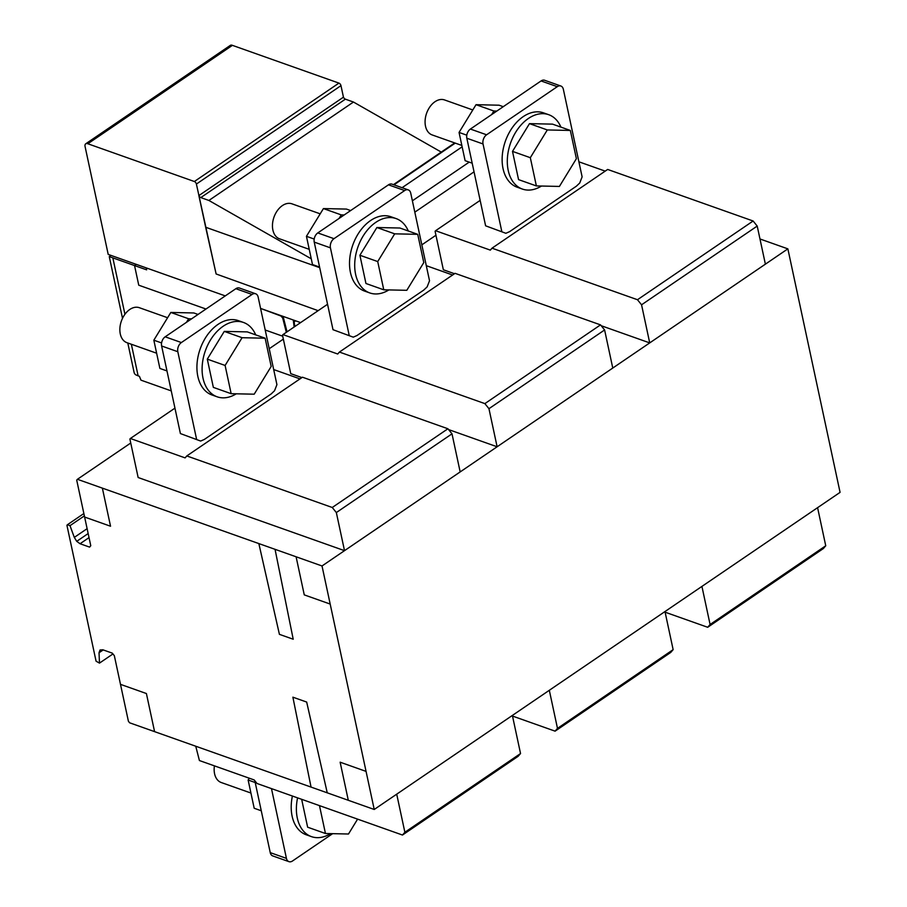 <?xml version="1.0" encoding="UTF-8"?>
<svg xmlns="http://www.w3.org/2000/svg" width="907" height="907" viewBox="0 0 907 907"><rect width="100%" height="100%" fill="white"/><g stroke="black" fill="none" stroke-linecap="round" stroke-linejoin="round"><path stroke-width="1.36" d="M261.261 810.767L254.187 808.25L248.133 780.02L249.244 778.195M255.207 782.526L248.133 780.02M250.922 793.035L221.229 782.514A18.559 12.471 -70.5 0 1 214.426 765.859M297.587 797.865A39.432 26.496 109.5 0 0 297.303 818.046A39.432 26.496 109.5 0 0 311.441 836.628A39.432 26.496 109.5 0 0 330.567 833.624M311.441 836.628L306.26 834.791A39.432 26.496 -70.5 0 1 292.405 796.029M319.479 805.62L325.454 833.51L348.492 834.009L357.596 819.134M325.454 833.51L307.632 827.195L301.657 799.305M180.402 433.569L200.651 441.051L204.358 439.43L271.182 393.944L274.538 390.747L276.918 384.636L258.144 297.054A6.961 4.671 -70.5 0 0 255.649 293.777L239.448 288.029A6.961 4.671 109.5 0 0 235.854 288.698L165.176 336.814A6.961 4.671 109.5 0 0 161.627 345.986L180.402 433.569L200.651 441.051M255.649 293.777A6.961 4.671 -70.5 0 0 252.055 294.446L181.377 342.551A6.961 4.671 109.5 0 0 177.817 351.723L196.592 439.305M198.043 314.446L193.849 312.96L170.822 312.45L153.839 340.193L159.893 368.435L166.967 370.94M186.457 322.325L188.633 318.765L170.822 312.45M188.633 318.765L191.592 318.833M161.582 342.937L153.839 340.193M167.591 317.722L139.338 307.7A18.559 12.471 109.5 0 0 123.794 315.965A18.559 12.471 109.5 0 0 123.692 340.624A18.559 12.471 109.5 0 0 126.935 342.687L156.628 353.208M243.495 322.461L238.314 320.625A39.432 26.496 109.5 0 0 217.986 324.411A39.432 26.496 109.5 0 0 197.102 363.027A39.432 26.496 109.5 0 0 211.966 394.976L217.158 396.812A39.432 26.496 -70.5 0 1 203.021 378.23A39.432 26.496 -70.5 0 1 223.167 326.248A39.432 26.496 -70.5 0 1 243.495 322.461A39.432 26.496 -70.5 0 1 255.706 334.876M236.285 393.797A39.432 26.496 -70.5 0 1 217.158 396.812M225.106 365.453L242.09 337.71L265.127 338.209L247.305 331.894L224.267 331.395L207.295 359.138L213.349 387.38L231.16 393.695L225.106 365.453L207.295 359.138M242.09 337.71L224.267 331.395M265.127 338.209L271.182 366.451L254.198 394.194L231.16 393.695M485.608 225.809L505.868 233.292L509.564 231.67L576.387 186.184L579.754 182.987L582.124 176.876L563.349 89.294A6.961 4.671 -70.5 0 0 560.855 86.018L544.654 80.269A6.961 4.671 109.5 0 0 541.071 80.938L470.393 129.055A6.961 4.671 109.5 0 0 466.833 138.227L485.608 225.809L505.868 233.292M560.855 86.018A6.961 4.671 -70.5 0 0 557.272 86.675L486.594 134.792A6.961 4.671 109.5 0 0 483.034 143.964L501.809 231.546M503.249 106.686L499.065 105.201L476.028 104.69L459.055 132.433L465.11 160.675L472.184 163.181M491.673 114.565L493.85 111.005L476.028 104.69M493.85 111.005L496.798 111.073M466.788 135.177L459.055 132.433M472.808 109.962L444.543 99.94A18.559 12.471 109.5 0 0 429.011 108.205A18.559 12.471 109.5 0 0 428.909 132.864A18.559 12.471 109.5 0 0 432.151 134.928L461.844 145.449M548.712 114.701L543.531 112.865A39.432 26.496 109.5 0 0 523.203 116.652A39.432 26.496 109.5 0 0 502.308 155.267A39.432 26.496 109.5 0 0 517.183 187.216L522.364 189.053A39.432 26.496 -70.5 0 1 508.226 170.471A39.432 26.496 -70.5 0 1 528.384 118.488A39.432 26.496 -70.5 0 1 548.712 114.701A39.432 26.496 -70.5 0 1 560.923 127.116M541.49 186.037A39.432 26.496 -70.5 0 1 522.364 189.053M530.323 157.693L547.306 129.95L570.333 130.449L552.522 124.134L529.484 123.635L512.5 151.378L518.555 179.62L536.377 185.924L530.323 157.693L512.5 151.378M547.306 129.95L529.484 123.635M570.333 130.449L576.387 158.691L559.415 186.434L536.377 185.924M333.005 329.695L353.265 337.166L356.961 335.545L423.784 290.059L427.152 286.873L429.521 280.751L410.746 193.168A6.961 4.671 -70.5 0 0 408.252 189.892L392.051 184.155A6.961 4.671 109.5 0 0 388.468 184.824L317.79 232.929A6.961 4.671 109.5 0 0 314.23 242.101L333.005 329.695L353.265 337.166M408.252 189.892A6.961 4.671 -70.5 0 0 404.658 190.561L333.98 238.677A6.961 4.671 109.5 0 0 330.431 247.849L349.206 335.431M350.646 210.56L346.451 209.075L323.425 208.576L306.441 236.308L312.496 264.549L319.581 267.066M339.059 218.451L341.247 214.891L323.425 208.576M341.247 214.891L344.195 214.948M314.185 239.051L306.441 236.308M320.205 213.837L291.941 203.826A18.559 12.471 109.5 0 0 276.397 212.079A18.559 12.471 109.5 0 0 276.295 236.75A18.559 12.471 109.5 0 0 279.549 238.813L309.23 249.334M396.11 218.587L390.917 216.75A39.432 26.496 109.5 0 0 370.589 220.537A39.432 26.496 109.5 0 0 349.705 259.141A39.432 26.496 109.5 0 0 364.58 291.09L369.761 292.927A39.432 26.496 -70.5 0 1 355.623 274.345A39.432 26.496 -70.5 0 1 375.77 222.374A39.432 26.496 -70.5 0 1 396.11 218.587A39.432 26.496 -70.5 0 1 408.309 231.002M388.888 289.923A39.432 26.496 -70.5 0 1 369.761 292.927M377.72 261.567L394.692 233.836L417.73 234.335L399.908 228.02L376.881 227.521L359.898 255.252L365.952 283.494L383.774 289.809L377.72 261.567L359.898 255.252M394.692 233.836L376.881 227.521M417.73 234.335L423.784 262.577L406.801 290.308L383.774 289.809M332.642 833.669L292.519 860.981A6.961 4.671 -70.5 0 1 288.936 861.65L272.735 855.913A6.961 4.671 -70.5 0 1 270.241 852.625L254.833 780.768M288.936 861.65A6.961 4.671 -70.5 0 1 286.431 858.373L271.476 788.614M601.182 325.704L649.718 342.903L641.555 304.797L637.474 299.729L492.013 248.178L490.336 250.128L435.587 230.729L435.099 231.285L443.353 269.764L454.498 273.721M492.013 248.178L607.667 169.45L753.127 221.002L757.209 226.07L765.383 264.164L649.718 342.903M578.893 161.797L605.218 171.128M435.587 230.729L480.154 200.379M641.555 304.797L757.209 226.07M637.474 299.729L753.127 221.002M448.58 429.578L497.115 446.777L488.952 408.683L484.871 403.615L339.411 352.063L337.721 354.013L282.973 334.604L282.496 335.159L290.75 373.65L301.895 377.595M339.411 352.063L455.065 273.336L600.525 324.876L604.606 329.955L612.769 368.049L497.115 446.777M426.29 265.672L452.604 275.002M282.973 334.604L327.552 304.264M488.952 408.683L604.606 329.955M484.871 403.615L600.525 324.876M129.894 439.045L138.147 477.524L344.513 550.662L336.338 512.557L332.257 507.489L186.797 455.938L185.119 457.888L130.37 438.489L129.894 439.045M186.797 455.938L302.462 377.21L447.922 428.762L452.003 433.829L460.166 471.923L344.513 550.662M273.687 369.557L300.002 378.888M130.37 438.489L174.949 408.139M336.338 512.557L452.003 433.829M332.257 507.489L447.922 428.762M707.698 627.281L823.352 548.554L825.744 545.776L817.581 507.671L701.927 586.41L710.09 624.504L707.698 627.281L665.114 612.191M710.09 624.504L825.744 545.776M555.084 731.155L670.749 652.428L673.141 649.65L664.978 611.556L549.313 690.284L557.488 728.378L555.084 731.155L512.512 716.065M557.488 728.378L673.141 649.65M402.481 835.041L518.135 756.313L520.539 753.536L512.376 715.442L396.71 794.169L404.873 832.263L402.481 835.041L257.021 783.489L254.164 779.941L199.415 760.542L195.742 746.223M404.873 832.263L520.539 753.536M96.063 661.18L66.925 525.278L67.413 524.734L70.009 525.652L74.306 537.386L76.721 541.343L80.054 543.735L89.566 547.102L90.768 545.719L76.71 480.12L77.424 479.293L322.019 565.968L374.228 809.475L129.633 722.8L128.409 721.269L114.339 655.682L112.298 653.142L102.797 649.775L100.019 650.002L99.033 652.757L99.475 663.119L96.063 661.18M322.019 565.968L787.866 248.858L759.975 238.972M77.424 479.293L130.744 443.001M269.22 348.73L283.347 339.116M421.823 244.856L435.95 235.242M374.228 809.475L840.075 492.365L787.866 248.858M80.054 543.735L89.033 537.624M76.721 541.343L88.16 533.554M74.306 537.386L87.117 528.668M70.009 525.652L84.374 515.879M67.413 524.734L83.863 513.532M99.475 663.119L112.944 653.947M99.033 652.757L103.205 649.922M171.253 390.894L140.97 380.158L139.429 376.348L136.152 375.01A2.313 1.258 55.8 0 1 134.111 372.471L127.796 342.993M122.513 318.334L109.271 256.613L111.028 255.411M138.748 285.195L205.991 309.026L138.748 285.195L134.542 265.558L136.299 264.368L134.542 265.558L138.748 285.195M265.207 330.012L282.723 336.214L265.207 330.012M109.271 256.613L146.639 269.844L146.254 267.894L225.276 295.897L108.205 254.414L85.043 146.39A4.92 2.687 55.8 0 1 85.757 143.782A4.92 2.687 55.8 0 1 87.832 143.76L232.407 45.35A4.92 2.687 -124.2 0 0 230.333 45.373L85.757 143.782M287.031 331.849L283.222 316.86L260.57 308.414L300.614 322.597L293.278 320.001L294.14 327.008M87.832 143.76L194.359 181.513A2.324 1.27 55.8 0 1 196.4 184.053L216.115 273.971L318.142 310.67L216.115 273.971L205.662 227.249L319.706 267.667L205.662 227.249L198.871 195.595L343.447 97.174L340.975 85.643A2.324 1.27 -124.2 0 0 338.935 83.104L232.407 45.35M402.073 187.704L462.139 146.821L402.084 187.704M441.267 152.093L353.469 102.038L345.374 99.169A2.54 1.383 55.8 0 1 343.447 97.174M311.271 258.812L208.893 200.458L353.469 102.038M208.893 200.458L200.798 197.59L345.374 99.169M200.798 197.59A2.54 1.383 55.8 0 1 198.871 195.595M414.816 212.159L474.044 171.842M412.379 200.81L469.202 162.126M138.136 375.895L131.356 344.252M124.928 314.276L112.842 257.871M280.592 315.5L282.712 318.062L286.329 332.325M295.421 320.761L294.129 322.11L294.9 326.497M84.623 517.047L110.541 526.23L102.366 488.125M120.495 684.354L146.401 693.538L154.575 731.632M330.182 604.062L304.264 594.879L296.101 556.785M258.846 543.576L279.413 634.344L293.21 639.231L275.048 549.325M311.044 787.083L292.882 697.177L306.679 702.063L327.246 792.831M366.054 771.381L340.136 762.197L348.299 800.291M177.817 351.723L161.627 345.986M181.377 342.551L165.176 336.814M252.055 294.446L235.854 288.698M483.034 143.964L466.833 138.227M486.594 134.792L470.393 129.055M557.272 86.675L541.071 80.938M330.431 247.849L314.23 242.101M333.98 238.677L317.79 232.929M404.658 190.561L388.468 184.824M286.431 858.373L270.241 852.625M393.978 184.835L455.257 143.113M196.4 184.053L340.975 85.643M194.359 181.513L338.935 83.104M393.445 184.643L454.724 142.932"/></g></svg>
